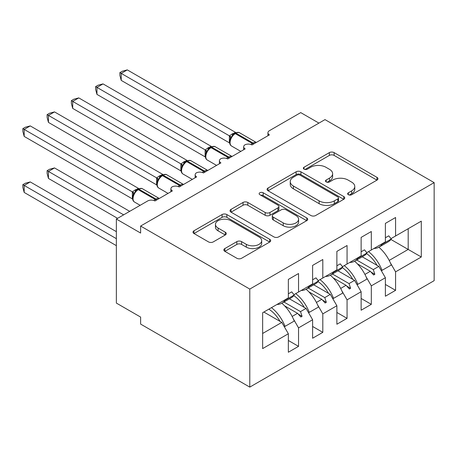 <?xml version="1.0" encoding="UTF-8"?>
<svg xmlns="http://www.w3.org/2000/svg" width="457" height="457" viewBox="0 0 457 457"><rect width="100%" height="100%" fill="white"/><g stroke="black" fill="none" stroke-linecap="round" stroke-linejoin="round"><path stroke-width="0.69" d="M348.343 194.716A2.359 1.36 0 0 0 351.679 194.716L376.979 180.109A3.365 1.942 0 0 0 377.962 178.733A3.365 1.942 0 0 0 376.979 177.362L334.118 152.615A3.365 1.942 0 0 0 329.354 152.615L304.054 167.222A2.359 1.36 0 0 0 303.362 168.182A2.359 1.36 0 0 0 304.054 169.147A2.359 1.36 0 0 0 307.39 169.147L310.663 167.256A10.774 6.221 0 0 1 325.904 167.256L329.474 169.319A10.774 6.221 0 0 1 332.627 173.717A10.774 6.221 0 0 1 329.474 178.116L326.201 180.007A2.359 1.36 0 0 0 325.51 180.972A2.359 1.36 0 0 0 326.201 181.932A2.359 1.36 0 0 0 329.531 181.932L332.805 180.041A10.774 6.221 0 0 1 348.045 180.041L351.616 182.103A10.774 6.221 0 0 1 354.775 186.502A10.774 6.221 0 0 1 351.616 190.9L348.343 192.791A2.359 1.36 0 0 0 347.651 193.757A2.359 1.36 0 0 0 348.343 194.716L348.343 192.791M224.821 248.574A3.365 1.942 0 0 0 223.839 249.945A3.365 1.942 0 0 0 224.821 251.321L236.846 258.262A3.365 1.942 0 0 0 241.61 258.262L269.704 242.044A3.365 1.942 0 0 0 270.693 240.668A3.365 1.942 0 0 0 269.704 239.291L226.849 214.544A3.365 1.942 0 0 0 222.085 214.544L193.985 230.768A3.365 1.942 0 0 0 193.003 232.145A3.365 1.942 0 0 0 193.985 233.516L208.512 241.902A3.365 1.942 0 0 0 213.276 241.902L225.301 234.961A3.365 1.942 0 0 0 226.284 233.59A3.365 1.942 0 0 0 225.301 232.213L218.098 228.054A9.009 5.198 0 0 1 215.458 224.376A9.009 5.198 0 0 1 221.017 219.571A9.009 5.198 0 0 1 230.836 220.697L259.05 236.989A9.009 5.198 0 0 1 261.69 240.668A9.009 5.198 0 0 1 256.131 245.472A9.009 5.198 0 0 1 246.312 244.346L241.61 241.627A3.365 1.942 0 0 0 236.846 241.627L224.821 248.574L224.821 251.321M434.15 182.629L249.785 289.075L249.785 387.113L434.15 280.672L434.15 182.629L324.99 119.608L140.625 226.049L140.625 233.053L116.364 219.046L147.657 200.977A5.147 2.971 180 0 1 154.934 200.977L172.403 190.895A5.147 2.971 0 0 1 170.895 188.792A5.147 2.971 0 0 1 172.169 186.839A5.147 2.971 180 0 1 179.195 186.976L196.659 176.888A5.147 2.971 0 0 1 195.15 174.791A5.147 2.971 0 0 1 196.424 172.832A5.147 2.971 180 0 1 203.451 172.969L220.92 162.886A5.147 2.971 0 0 1 219.411 160.784A5.147 2.971 0 0 1 220.685 158.825A5.147 2.971 180 0 1 227.712 158.962L245.175 148.879A5.147 2.971 0 0 1 243.672 146.777A5.147 2.971 0 0 1 244.941 144.823A5.147 2.971 180 0 1 251.967 144.955L269.436 134.872A5.147 2.971 0 0 1 267.928 132.77A5.147 2.971 0 0 1 269.436 130.673L300.729 112.605L318.923 123.11M249.785 289.075L140.625 226.049M310.903 215.51A3.365 1.942 0 0 0 315.661 215.51L343.761 199.286A3.365 1.942 0 0 0 344.744 197.915A3.365 1.942 0 0 0 343.761 196.539L300.9 171.792A3.365 1.942 0 0 0 296.136 171.792L268.042 188.016A3.365 1.942 0 0 0 267.054 189.392A3.365 1.942 0 0 0 268.042 190.763L310.903 215.51M260.77 195.225A2.359 1.36 0 0 1 263.158 195.556L263.158 192.757L306.733 217.915A3.365 1.942 0 0 1 307.721 219.291A3.365 1.942 0 0 1 306.733 220.662L278.639 236.886A3.365 1.942 0 0 1 273.874 236.886L231.013 212.139L231.013 209.392A3.365 1.942 0 0 0 230.025 210.768A3.365 1.942 0 0 0 231.013 212.139M231.013 209.392L243.038 202.451A3.365 1.942 0 0 1 247.803 202.451L265.18 212.488A3.365 1.942 0 0 0 269.944 212.488L277.919 207.878A3.365 1.942 0 0 0 278.907 206.507A3.365 1.942 0 0 0 277.919 205.13L259.827 194.682A2.359 1.36 0 0 1 259.136 193.722A2.359 1.36 0 0 1 260.587 192.46A2.359 1.36 0 0 1 263.158 192.757M262.644 333.473L281.809 322.408L288.356 333.753L262.644 348.6L262.644 312.742L288.356 297.895L288.356 279.41L298.547 273.526L298.547 292.012L293.971 294.656M288.356 340.476L298.547 346.355L298.547 327.869L312.617 319.746L306.064 308.401L289.481 298.827M293.291 318.769L298.547 327.869M298.547 292.012L312.617 283.888L312.617 265.403L322.802 259.519L322.802 278.01L318.232 280.649M312.617 326.469L322.802 332.353L322.802 313.862L336.872 305.739L330.325 294.394L313.742 284.82M317.546 304.762L322.802 313.862M322.802 278.01L336.872 269.887L336.872 251.396L347.063 245.518L347.063 264.003L342.493 266.642M336.872 312.462L347.063 318.346L347.063 299.861L361.133 291.737L354.581 280.392L337.997 270.818M341.807 290.755L347.063 299.861M347.063 264.003L361.133 255.88L361.133 237.394L371.318 231.51L371.318 249.996L366.748 252.635M361.133 298.455L371.318 304.339L371.318 285.853L385.388 277.73L385.388 296.216L395.579 290.332L395.579 271.846L421.291 257L408.192 249.436L408.192 228.711L421.291 221.148L421.291 257M366.068 276.753L371.318 285.853M371.318 249.996L385.388 241.873L385.388 223.387L395.579 217.503L395.579 235.995L391.009 238.634M385.388 284.454L395.579 290.332M390.324 262.746L395.579 271.846M116.364 219.046L116.364 303.082L140.625 317.084L140.625 324.087L249.785 387.113M281.809 322.408L263.855 312.04M298.547 346.355L288.356 352.238L288.356 333.753M322.802 332.353L312.617 338.231L312.617 319.746M347.063 318.346L336.872 324.23L336.872 305.739M371.318 304.339L361.133 310.223L361.133 291.737M395.579 235.995L421.291 221.148M300.517 290.875L302.066 289.984M283.934 302.026L300.517 311.605L306.064 308.401M292.154 316.433L297.541 313.325L300.849 317.015L302.066 316.313L300.517 311.605M284.597 305.853L297.541 313.325M324.778 276.868L326.321 275.977M308.195 288.024L324.778 297.598L330.325 294.394M316.415 302.425L321.802 299.318L325.11 303.008L326.321 302.311L324.778 297.598M308.858 291.846L321.802 299.318M349.039 262.861L350.582 261.975M332.45 274.017L349.039 283.591L354.581 280.392M340.671 288.418L346.058 285.311L349.365 289.001L350.582 288.304L349.039 283.591M333.113 277.839L346.058 285.311M373.295 248.859L374.837 247.968M356.711 260.01L373.295 269.584L378.842 266.385L362.258 256.811M364.932 274.417L370.319 271.304L373.626 275L374.837 274.297L373.295 269.584M357.374 263.832L370.319 271.304M378.842 266.385L385.388 277.73M389.187 260.41L408.192 249.436L390.918 239.462M371.027 272.098L374.837 274.297M346.766 286.099L350.582 288.304M322.505 300.106L326.321 302.311M298.25 314.113L302.066 316.313M349.285 195.048L351.616 193.705A10.774 6.221 0 0 0 354.775 189.307L354.775 186.502M332.627 173.717L332.627 176.516A10.774 6.221 0 0 1 329.474 180.921L327.143 182.263M376.934 180.138L334.118 155.414A3.365 1.942 0 0 0 329.354 155.414L304.996 169.478M343.715 199.315L300.9 174.597A3.365 1.942 0 0 0 296.136 174.597L268.082 190.792M337.809 198.875A2.359 1.36 0 0 0 338.5 197.915A2.359 1.36 0 0 0 337.809 196.95L300.186 175.231A2.359 1.36 0 0 0 296.85 175.231L293.4 177.225A10.774 6.221 0 0 0 290.241 181.623A10.774 6.221 0 0 0 293.4 186.022L319.117 200.869A10.774 6.221 0 0 0 334.353 200.869L337.809 198.875L337.809 201.674A2.359 1.36 0 0 0 338.5 200.714L338.5 197.915M290.241 181.623L290.241 184.422A10.774 6.221 0 0 0 293.4 188.821L293.4 186.022M337.809 201.674L334.353 203.668A10.774 6.221 0 0 1 319.117 203.668L293.4 188.821M231.059 212.168L243.038 205.25L243.038 202.451M278.907 206.507L278.907 209.306A3.365 1.942 0 0 1 277.919 210.683L269.944 215.287A3.365 1.942 0 0 1 265.18 215.287L247.803 205.25A3.365 1.942 0 0 0 243.038 205.25M263.158 195.556L306.687 220.691M283.22 222.896A9.009 5.198 0 0 0 293.034 224.027A9.009 5.198 0 0 0 298.598 219.223A9.009 5.198 0 0 0 295.959 215.544L286.019 209.803A3.365 1.942 0 0 0 281.255 209.803L273.28 214.407A3.365 1.942 0 0 0 272.292 215.784A3.365 1.942 0 0 0 273.28 217.161L283.22 222.896L283.22 225.701A9.009 5.198 0 0 0 293.034 226.826A9.009 5.198 0 0 0 298.598 222.022L298.598 219.223M272.292 215.784L272.292 218.583A3.365 1.942 0 0 0 273.28 219.96L273.28 217.161M283.22 225.701L273.28 219.96M261.69 240.668L261.69 243.467A9.009 5.198 0 0 1 256.131 248.271A9.009 5.198 0 0 1 246.312 247.146L241.61 244.432A3.365 1.942 0 0 0 236.846 244.432L224.867 251.344M215.458 224.376L215.458 227.18A9.009 5.198 0 0 0 218.098 230.854L218.098 228.054M225.255 234.989L218.098 230.854M269.664 242.067L226.849 217.349A3.365 1.942 0 0 0 222.085 217.349L194.031 233.544M121.219 80.392L119.883 75.416L119.883 72.617L121.219 73.388L127.28 69.887L235.561 132.399L231.802 134.152L229.488 135.9L121.219 73.388L121.219 80.392L229.38 142.841L229.38 135.838M235.161 133.141C237.229 132.199 238.743 132.107 239.708 132.861A7.375 4.256 120 0 0 236.018 133.227A1.714 0.988 -120 0 0 235.161 133.141L232.265 135.375L231.505 137.203L230.305 138.54C229.083 142.327 229.517 144.835 231.602 146.057L240.833 151.387M231.505 137.203L229.488 135.9M119.883 72.617L122.305 71.218L127.28 69.887M374.015 248.442A27.443 15.846 -120 0 0 378.979 247.157L388.199 241.833A27.443 15.846 -120 0 0 391.283 238.971L388.758 235.835L385.388 237.783M378.979 247.157A27.443 15.846 -120 0 0 382.063 244.295L391.283 238.971M382.063 244.295L381.789 243.952M121.219 136.415L180.926 170.889M368.502 251.624A27.443 15.846 60 0 1 382.063 270.344L381.172 270.424M378.859 247.226A27.443 15.846 60 0 1 391.283 265.026L382.063 270.344M366.548 253.606A23.33 13.47 60 0 1 377.059 265.357M96.958 150.422L156.671 184.896M344.241 265.631A27.443 15.846 60 0 1 357.802 284.351L356.917 284.431M354.598 261.233A27.443 15.846 60 0 1 367.022 279.027L357.802 284.351M342.287 267.608A23.33 13.47 60 0 1 352.804 279.364M72.697 164.423L132.41 198.898M319.986 279.638A27.443 15.846 60 0 1 333.547 298.358L332.656 298.438M330.342 275.234A27.443 15.846 60 0 1 342.761 293.034L333.547 298.358M318.032 281.615A23.33 13.47 60 0 1 328.543 293.365M47.111 170.661L48.442 171.426L48.442 178.43L47.111 173.454L47.111 170.661L49.533 169.261L54.509 167.925L48.442 171.426L123.641 214.847M48.442 178.43L117.575 218.343M54.509 167.925L129.708 211.345M295.725 293.645A27.443 15.846 60 0 1 309.286 312.359L308.401 312.439M306.081 289.241A27.443 15.846 60 0 1 318.506 307.041L309.286 312.359M293.771 295.622A23.33 13.47 60 0 1 304.288 307.372M22.85 184.662L24.181 185.433L24.181 192.437L22.85 187.461L22.85 184.662L25.272 183.263L30.248 181.932L24.181 185.433L116.364 238.657M24.181 192.437L116.364 245.655M30.248 181.932L116.364 231.653M271.469 307.647A27.443 15.846 60 0 1 285.031 326.367L284.14 326.447M281.82 303.248A27.443 15.846 60 0 1 294.245 321.048L285.031 326.367M268.819 309.178A23.33 13.47 60 0 1 280.027 321.38M96.958 94.399L95.627 89.423L95.627 86.624L96.958 87.396L103.025 83.894L211.3 146.406L208.272 147.737L205.233 149.907L96.958 87.396L96.958 94.399L205.124 156.848L205.124 149.845M210.906 147.148C212.968 146.206 214.487 146.109 215.447 146.868A7.375 4.256 120 0 0 211.762 147.234A1.714 0.988 -120 0 0 210.906 147.148L208.009 149.382L207.25 151.21L206.044 152.547C204.827 156.334 205.256 158.842 207.347 160.064L216.572 165.394M207.25 151.21L205.233 149.907M95.627 86.624L98.049 85.225L103.025 83.894M349.759 262.449A27.443 15.846 -120 0 0 354.718 261.164L363.938 255.84A27.443 15.846 -120 0 0 367.022 252.978L364.503 249.842L361.133 251.79M354.718 261.164A27.443 15.846 -120 0 0 357.802 258.302L367.022 252.978M357.802 258.302L357.528 257.959M72.697 108.4L71.366 103.431L71.366 100.631L72.697 101.403L78.764 97.901L187.039 160.407L184.011 161.744L180.972 163.914L72.697 101.403L72.697 108.4L180.863 170.849L180.863 163.846M186.645 161.155C188.712 160.213 190.226 160.116 191.192 160.875A7.375 4.256 120 0 0 187.501 161.235A1.714 0.988 -120 0 0 186.645 161.155L183.748 163.389L182.989 165.217L181.789 166.554C180.566 170.341 181.001 172.843 183.086 174.071L192.317 179.395M182.989 165.217L180.972 163.914M71.366 100.631L73.788 99.232L78.764 97.901M325.498 276.451A27.443 15.846 -120 0 0 330.462 275.165L339.682 269.847A27.443 15.846 -120 0 0 342.761 266.985L340.242 263.849L336.872 265.791M330.462 275.165A27.443 15.846 -120 0 0 333.547 272.303L342.761 266.985M333.547 272.303L333.273 271.966M48.442 122.407L47.111 117.432L47.111 114.638L48.442 115.404L54.509 111.902L162.783 174.414L159.025 176.168L156.717 177.916L48.442 115.404L48.442 122.407L156.608 184.857L156.608 177.853M162.389 175.157C164.451 174.214 165.971 174.123 166.931 174.877A7.375 4.256 120 0 0 163.246 175.242A1.714 0.988 -120 0 0 162.389 175.157L159.493 177.396L158.733 179.218L157.528 180.555C156.305 184.342 156.74 186.85 158.83 188.073L168.056 193.402M158.733 179.218L156.717 177.916M47.111 114.638L49.533 113.239L54.509 111.902M301.243 290.458A27.443 15.846 -120 0 0 306.201 289.172L315.421 283.848A27.443 15.846 -120 0 0 318.506 280.992L315.987 277.856L312.617 279.798M306.201 289.172A27.443 15.846 -120 0 0 309.286 286.31L318.506 280.992M309.286 286.31L309.012 285.973M24.181 136.415L22.85 131.439L22.85 128.64L24.181 129.411L30.248 125.909L138.522 188.421L134.769 190.175L132.456 191.923L24.181 129.411L24.181 136.415L132.347 198.864L132.347 191.86M138.128 189.164C140.196 188.221 141.71 188.13 142.675 188.884A7.375 4.256 120 0 0 138.985 189.249A1.714 0.988 -120 0 0 138.128 189.164L135.232 191.397L134.472 193.225L133.273 194.562C132.05 198.349 132.484 200.857 134.569 202.08L140.162 205.307M134.472 193.225L132.456 191.923M22.85 128.64L25.272 127.24L30.248 125.909M276.982 304.465A27.443 15.846 -120 0 0 281.946 303.18L291.16 297.855A27.443 15.846 -120 0 0 294.245 294.993L291.726 291.857L288.356 293.805M281.946 303.18A27.443 15.846 -120 0 0 285.031 300.318L294.245 294.993M285.031 300.318L284.757 299.975M351.616 193.705L351.616 190.9M326.201 181.932L326.201 180.007M329.474 180.921L329.474 178.116M304.054 169.147L304.054 167.222M329.354 155.414L329.354 152.615M334.118 155.414L334.118 152.615M376.979 180.109L376.979 177.362M268.042 190.763L268.042 188.016M296.136 174.597L296.136 171.792M300.9 174.597L300.9 171.792M343.761 199.286L343.761 196.539M319.117 203.668L319.117 200.869M334.353 203.668L334.353 200.869M247.803 205.25L247.803 202.451M265.18 215.287L265.18 212.488M269.944 215.287L269.944 212.488M277.919 210.683L277.919 207.878M306.733 220.662L306.733 217.915M236.846 244.432L236.846 241.627M241.61 244.432L241.61 241.627M246.312 247.146L246.312 244.346M225.301 234.961L225.301 232.213M193.985 233.516L193.985 230.768M222.085 217.349L222.085 214.544M226.849 217.349L226.849 214.544M269.704 242.044L269.704 239.291M253.829 143.886A1.714 0.988 -120 0 0 253.001 143.03A7.375 4.256 -60 0 1 256.268 142.475M250.876 144.475A7.375 4.256 -60 0 1 252.27 143.452L253.001 143.03L236.018 133.227L235.292 133.65A7.375 4.256 120 0 0 230.077 142.681A7.375 4.256 120 0 0 231.602 146.057M234.435 133.564A1.714 0.988 60 0 1 235.292 133.65L252.27 143.452A1.714 0.988 60 0 1 253.098 144.303M233.636 134.095A3.776 2.176 60 0 1 232.527 133.735M233.127 134.512A3.776 2.176 60 0 1 231.802 134.152M230.294 138.562A3.776 2.736 18 0 0 229.368 135.883M229.568 157.888A1.714 0.988 -120 0 0 228.74 157.037A7.375 4.256 -60 0 1 232.013 156.477M226.621 158.482A7.375 4.256 -60 0 1 228.014 157.459L228.74 157.037L211.762 147.234L211.031 147.651A7.375 4.256 120 0 0 205.816 156.688A7.375 4.256 120 0 0 207.347 160.064M210.174 147.565A1.714 0.988 60 0 1 211.031 147.651L228.014 157.459A1.714 0.988 60 0 1 228.843 158.311M209.375 148.102A3.776 2.176 60 0 1 208.272 147.737M208.866 148.519A3.776 2.176 60 0 1 207.541 148.159M206.038 152.569A3.776 2.736 18 0 0 205.107 149.89M205.313 171.895A1.714 0.988 -120 0 0 204.485 171.044A7.375 4.256 -60 0 1 207.752 170.484M202.36 172.489A7.375 4.256 -60 0 1 203.753 171.461L204.485 171.044L187.501 161.235L186.776 161.658A7.375 4.256 120 0 0 181.56 170.69A7.375 4.256 120 0 0 183.086 174.071M185.919 161.572A1.714 0.988 60 0 1 186.776 161.658L203.753 171.461A1.714 0.988 60 0 1 204.582 172.318M185.119 162.104A3.776 2.176 60 0 1 184.011 161.744M184.611 162.521A3.776 2.176 60 0 1 183.286 162.166M181.777 166.577A3.776 2.736 18 0 0 180.852 163.897M181.052 185.902A1.714 0.988 -120 0 0 180.224 185.045A7.375 4.256 -60 0 1 183.497 184.491M178.104 186.49A7.375 4.256 -60 0 1 179.498 185.468L180.224 185.045L163.246 175.242L162.515 175.665A7.375 4.256 120 0 0 157.299 184.697A7.375 4.256 120 0 0 158.83 188.073M161.658 175.579A1.714 0.988 60 0 1 162.515 175.665L179.498 185.468A1.714 0.988 60 0 1 180.326 186.319M160.858 176.111A3.776 2.176 60 0 1 159.756 175.751M160.35 176.528A3.776 2.176 60 0 1 159.025 176.168M157.522 180.584A3.776 2.736 18 0 0 156.591 177.904M156.791 199.903A1.714 0.988 -120 0 0 155.968 199.052A7.375 4.256 -60 0 1 159.236 198.498M153.843 200.497A7.375 4.256 -60 0 1 155.237 199.475L155.968 199.052L138.985 189.249L138.26 189.666A7.375 4.256 120 0 0 133.044 198.704A7.375 4.256 120 0 0 134.569 202.08M137.403 189.586A1.714 0.988 60 0 1 138.26 189.666L155.237 199.475A1.714 0.988 60 0 1 156.066 200.326M136.603 190.118A3.776 2.176 60 0 1 135.495 189.758M136.095 190.535A3.776 2.176 60 0 1 134.769 190.175M133.261 194.585A3.776 2.736 18 0 0 132.33 191.906M267.928 135.74L267.928 132.77M243.672 149.747L243.672 146.777M219.411 163.755L219.411 160.784M195.15 177.762L195.15 174.791M170.895 191.763L170.895 188.792M239.708 132.861L256.314 142.447M215.447 146.868L232.053 156.454M191.192 160.875L207.798 170.461M166.931 174.877L183.537 184.468M142.675 188.884L159.282 198.469"/></g></svg>
